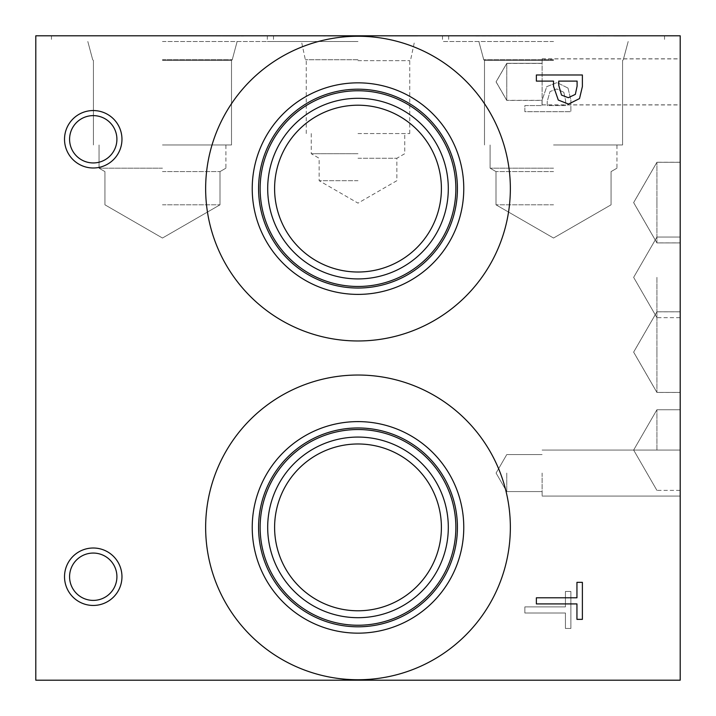 <?xml version="1.0" encoding="UTF-8"?>
<svg xmlns="http://www.w3.org/2000/svg" width="716" height="716" viewBox="0 0 716 716"><rect width="100%" height="100%" fill="white"/><g stroke="black" fill="none" stroke-linecap="round" stroke-linejoin="round"><path stroke-width="0.54" stroke-dasharray="3.58 2.69" d="M237.211 35.8L215.543 35.8L237.211 36.086M197.455 35.8L243.485 36.086L197.455 35.8M35.8 35.8L680.2 35.8L680.2 680.2L35.8 680.2L35.8 35.8M613.728 35.8L588.14 35.8L634.17 35.8L588.14 35.8L634.17 35.8L588.14 35.8L634.17 35.8L588.14 35.8L634.17 35.8L588.14 35.8L634.17 35.8L613.728 36.086M406.697 35.8L399.268 36.086L414.125 36.086L395.814 36.086L417.553 36.086L395.814 36.086L417.553 36.086L406.697 35.8M415.996 35.8L381.01 36.086L415.996 35.8M162.469 35.8L273.494 35.8L162.469 35.8M553.531 35.8L442.506 35.8L553.531 35.8M358 35.8L267.328 35.8L358 35.8M474.413 35.8L520.818 35.8L474.413 36.086M473.965 35.8L519.995 36.086L473.965 35.8M356.756 35.8L323.48 36.086L356.756 35.8M363.871 35.8L330.336 36.086L363.871 35.8M366.762 35.8L330.336 35.8L366.762 35.8M350.634 35.8L330.336 35.8L366.055 35.8L330.336 35.8L366.055 35.8L350.634 36.086M367.612 35.8L323.48 35.8L367.612 35.8M331.078 35.8L366.055 35.8L331.078 35.8M627.753 35.8L615.483 36.086L627.753 36.086M595.3 35.8L610.372 35.8L595.3 36.086M347.26 35.8L366.681 36.086L330.452 36.086L347.26 35.8M336.52 35.8L348.54 36.086L336.52 36.086M348.567 35.8L362.887 36.086L348.54 36.086M337.424 35.8L362.036 35.8L337.424 36.086M354.438 35.8L345.873 36.086L354.438 35.8M360.703 35.8L348.083 36.086L360.703 35.8M408.997 35.8L417.553 36.086L408.997 35.8M404.37 35.8L395.814 36.086L404.37 35.8M381.01 35.8L411.181 36.086L381.01 35.8M411.235 35.8L394.767 36.086L411.235 35.8M387.365 35.8L411.969 35.8L387.365 36.086M513.73 35.8L492.053 35.8L513.73 36.086M536.365 603.91L536.365 597.797L576.944 597.797L576.944 582.35L582.385 582.35L582.385 619.358L576.944 619.358L576.944 603.91L536.365 603.91M524.855 606.899L524.855 613.012L565.434 613.012L565.434 628.451L570.885 628.451L570.885 591.452L565.434 591.452L565.434 606.899L524.855 606.899L524.855 613.012L565.434 613.012L565.434 628.451L570.885 628.451L570.885 591.452L565.434 591.452L565.434 606.899L524.855 606.899M575.342 94.378L577.096 86.171L577.096 81.105L558.74 81.105L558.74 85.276L561.505 95.085L568.325 97.698L575.342 94.378M579.521 98.593L568.513 104.08L558.292 100.052L553.522 86.287L553.522 81.105L536.365 81.105L536.365 74.983L582.385 74.983L582.385 86.547L579.521 98.593M563.832 92.292L565.586 100.5L565.586 105.574L547.23 105.574L547.23 101.395L549.995 91.585L556.824 88.972L563.832 92.292L565.586 100.5L565.586 105.574L547.23 105.574L547.23 101.395L549.995 91.585L556.824 88.972L563.832 92.292M568.012 88.077L557.003 82.591L546.782 86.618L542.012 100.383L542.012 105.574L524.855 105.574L524.855 111.687L570.885 111.687L570.885 100.124L568.012 88.077L557.003 82.591L546.782 86.618L542.012 100.383L542.012 105.574L524.855 105.574L524.855 111.687L570.885 111.687L570.885 100.124L568.012 88.077M510.356 188.612A152.356 152.356 0 0 0 358 36.256A152.356 152.356 0 0 0 205.644 188.612A152.356 152.356 0 0 0 358 340.968A152.356 152.356 0 0 0 510.356 188.612A152.356 152.356 0 0 1 358 340.968A152.356 152.356 0 0 1 205.644 188.612A152.356 152.356 0 0 1 358 36.256A152.356 152.356 0 0 1 510.356 188.612A152.356 152.356 0 0 0 358 36.256A152.356 152.356 0 0 0 205.644 188.612A152.356 152.356 0 0 0 358 340.968A152.356 152.356 0 0 0 510.356 188.612M510.356 527.388A152.356 152.356 0 0 0 358 375.032A152.356 152.356 0 0 0 205.644 527.388A152.356 152.356 0 0 0 358 679.744A152.356 152.356 0 0 0 510.356 527.388A152.356 152.356 0 0 1 358 679.744A152.356 152.356 0 0 1 205.644 527.388A152.356 152.356 0 0 1 358 375.032A152.356 152.356 0 0 1 510.356 527.388A152.356 152.356 0 0 0 358 375.032A152.356 152.356 0 0 0 205.644 527.388A152.356 152.356 0 0 0 358 679.744A152.356 152.356 0 0 0 510.356 527.388M93.241 167.992A28.721 28.721 0 0 0 121.962 139.271A28.721 28.721 0 0 0 93.241 110.55A28.721 28.721 0 0 0 64.521 139.271A28.721 28.721 0 0 0 93.241 167.992A28.721 28.721 0 0 0 121.962 139.271A28.721 28.721 0 0 0 93.241 110.55A28.721 28.721 0 0 0 64.521 139.271A28.721 28.721 0 0 0 93.241 167.992A28.721 28.721 0 0 1 64.521 139.271A28.721 28.721 0 0 1 93.241 110.55A28.721 28.721 0 0 1 121.962 139.271A28.721 28.721 0 0 1 93.241 167.992M93.241 605.45A28.721 28.721 0 0 0 121.962 576.729A28.721 28.721 0 0 0 93.241 548.009A28.721 28.721 0 0 0 64.521 576.729A28.721 28.721 0 0 0 93.241 605.45A28.721 28.721 0 0 0 121.962 576.729A28.721 28.721 0 0 0 93.241 548.009A28.721 28.721 0 0 0 64.521 576.729A28.721 28.721 0 0 0 93.241 605.45A28.721 28.721 0 0 1 64.521 576.729A28.721 28.721 0 0 1 93.241 548.009A28.721 28.721 0 0 1 121.962 576.729A28.721 28.721 0 0 1 93.241 605.45M162.469 41.51L273.494 41.51L162.469 41.51M162.469 59.652L232.252 59.652L162.469 59.652M162.469 59.732L232.252 59.732L162.469 59.732M162.469 60.475L231.51 60.475L162.469 60.475M553.531 41.51L442.506 41.51L553.531 41.51M553.531 59.652L483.748 59.652L553.531 59.652M553.531 59.732L483.748 59.732L553.531 59.732M553.531 60.475L484.49 60.475L553.531 60.475M506.767 81.83L506.767 63.321L506.767 81.83M542.11 81.83L542.11 58.81L542.11 81.83M680.2 81.83L680.2 58.81L680.2 81.83M506.767 473.07L506.767 491.579L506.767 473.07M542.11 473.07L542.11 496.09L542.11 473.07M680.2 473.07L680.2 409.74L680.2 473.07M93.241 115.616A23.655 23.655 0 0 0 69.586 139.271A23.655 23.655 0 0 0 93.241 162.935A23.655 23.655 0 0 0 116.905 139.271A23.655 23.655 0 0 0 93.241 115.616A23.655 23.655 0 0 1 116.905 139.271A23.655 23.655 0 0 1 93.241 162.935A23.655 23.655 0 0 1 69.586 139.271A23.655 23.655 0 0 1 93.241 115.616A23.655 23.655 0 0 1 113.737 151.103A23.655 23.655 0 0 1 72.755 151.103A23.655 23.655 0 0 1 93.241 115.616M93.241 553.065A23.655 23.655 0 0 0 69.586 576.729A23.655 23.655 0 0 0 93.241 600.384A23.655 23.655 0 0 0 116.905 576.729A23.655 23.655 0 0 0 93.241 553.065A23.655 23.655 0 0 1 116.905 576.729A23.655 23.655 0 0 1 93.241 600.384A23.655 23.655 0 0 1 69.586 576.729A23.655 23.655 0 0 1 93.241 553.065A23.655 23.655 0 0 1 113.737 588.561A23.655 23.655 0 0 1 72.755 588.561A23.655 23.655 0 0 1 93.241 553.065M358 180.701L319.148 180.701L358 180.701M358 158.272L396.852 158.272L358 158.272M358 153.707L311.245 153.707L358 153.707M358 133.561L409.74 133.561L358 133.561M358 60.654L409.74 60.654L358 60.654M358 41.51L267.328 41.51L358 41.51M358 59.697L305.347 59.697L358 59.697M358 59.732L305.347 59.732L358 59.732M258.574 527.388A99.426 99.426 0 0 1 358 427.962A99.426 99.426 0 0 1 457.426 527.388A99.426 99.426 0 0 1 358 626.804A99.426 99.426 0 0 1 258.574 527.388A99.426 99.426 0 0 0 358 626.804A99.426 99.426 0 0 0 457.426 527.388A99.426 99.426 0 0 0 358 427.962A99.426 99.426 0 0 0 258.574 527.388A99.426 99.426 0 0 0 358 626.804A99.426 99.426 0 0 0 457.426 527.388A99.426 99.426 0 0 0 358 427.962A99.426 99.426 0 0 0 258.574 527.388M463.771 527.388A105.771 105.771 0 0 0 358 421.608A105.771 105.771 0 0 0 252.229 527.388A105.771 105.771 0 0 0 358 633.159A105.771 105.771 0 0 0 463.771 527.388M260.176 527.388A97.823 97.823 0 0 1 358 429.564A97.823 97.823 0 0 1 455.824 527.388A97.823 97.823 0 0 1 358 625.202A97.823 97.823 0 0 1 260.176 527.388M358 105.207A83.405 83.405 0 0 0 274.595 188.612A83.405 83.405 0 0 0 358 272.017A83.405 83.405 0 0 0 441.405 188.612A83.405 83.405 0 0 0 358 105.207A83.405 83.405 0 0 1 441.405 188.612A83.405 83.405 0 0 1 358 272.017A83.405 83.405 0 0 1 274.595 188.612A83.405 83.405 0 0 1 358 105.207A83.405 83.405 0 0 0 285.774 230.319A83.405 83.405 0 0 0 430.226 230.319A83.405 83.405 0 0 0 358 105.207M358 443.983A83.405 83.405 0 0 0 274.595 527.388A83.405 83.405 0 0 0 358 610.793A83.405 83.405 0 0 0 441.405 527.388A83.405 83.405 0 0 0 358 443.983A83.405 83.405 0 0 1 441.405 527.388A83.405 83.405 0 0 1 358 610.793A83.405 83.405 0 0 1 274.595 527.388A83.405 83.405 0 0 1 358 443.983A83.405 83.405 0 0 0 285.774 569.086A83.405 83.405 0 0 0 430.226 569.086A83.405 83.405 0 0 0 358 443.983M358 98.307A90.306 90.306 0 0 0 267.695 188.612A90.306 90.306 0 0 0 358 278.927A90.306 90.306 0 0 0 448.305 188.612A90.306 90.306 0 0 0 358 98.307A90.306 90.306 0 0 1 448.305 188.612A90.306 90.306 0 0 1 358 278.927A90.306 90.306 0 0 1 267.695 188.612A90.306 90.306 0 0 1 358 98.307A90.306 90.306 0 0 1 436.205 233.765A90.306 90.306 0 0 1 279.795 233.765A90.306 90.306 0 0 1 358 98.307M358 286.472A97.859 97.859 0 0 0 455.859 188.612A97.859 97.859 0 0 0 358 90.762A97.859 97.859 0 0 0 260.141 188.612A97.859 97.859 0 0 0 358 286.472M358 437.073A90.306 90.306 0 0 0 267.695 527.388A90.306 90.306 0 0 0 358 617.693A90.306 90.306 0 0 0 448.305 527.388A90.306 90.306 0 0 0 358 437.073A90.306 90.306 0 0 1 448.305 527.388A90.306 90.306 0 0 1 358 617.693A90.306 90.306 0 0 1 267.695 527.388A90.306 90.306 0 0 1 358 437.073A90.306 90.306 0 0 1 436.205 572.54A90.306 90.306 0 0 1 279.795 572.54A90.306 90.306 0 0 1 358 437.073M358 625.238A97.859 97.859 0 0 0 455.859 527.388A97.859 97.859 0 0 0 358 429.528A97.859 97.859 0 0 0 260.141 527.388A97.859 97.859 0 0 0 358 625.238M258.574 188.612A99.426 99.426 0 0 1 358 89.196A99.426 99.426 0 0 1 457.426 188.612A99.426 99.426 0 0 1 358 288.038A99.426 99.426 0 0 1 258.574 188.612A99.426 99.426 0 0 0 358 288.038A99.426 99.426 0 0 0 457.426 188.612A99.426 99.426 0 0 0 358 89.196A99.426 99.426 0 0 0 258.574 188.612A99.426 99.426 0 0 0 358 288.038A99.426 99.426 0 0 0 457.426 188.612A99.426 99.426 0 0 0 358 89.196A99.426 99.426 0 0 0 258.574 188.612M358 286.436A97.823 97.823 0 0 1 260.176 188.612A97.823 97.823 0 0 1 358 90.798A97.823 97.823 0 0 1 455.824 188.612A97.823 97.823 0 0 1 358 286.436M260.176 188.612A97.823 97.823 0 0 0 358 286.436A97.823 97.823 0 0 0 455.824 188.612A97.823 97.823 0 0 0 358 90.798A97.823 97.823 0 0 0 260.176 188.612M358 625.202A97.823 97.823 0 0 1 260.176 527.388A97.823 97.823 0 0 1 358 429.564A97.823 97.823 0 0 1 455.824 527.388A97.823 97.823 0 0 1 358 625.202M463.771 188.612A105.771 105.771 0 0 0 358 82.841A105.771 105.771 0 0 0 252.229 188.612A105.771 105.771 0 0 0 358 294.392A105.771 105.771 0 0 0 463.771 188.612M553.531 204.821L495.991 204.821L553.531 204.821M553.531 171.598L495.991 171.598L553.531 171.598M162.469 204.821L220.009 204.821L162.469 204.821M162.469 171.598L220.009 171.598L162.469 171.598M553.531 168.197L490.102 168.197L553.531 168.197M553.531 144.981L622.571 144.981L553.531 144.981M162.469 168.197L99.041 168.197L162.469 168.197M162.469 144.981L231.51 144.981L162.469 144.981M553.531 59.714L483.748 59.714L553.531 59.714M656.921 352.111L656.921 311.791L656.921 352.111M680.2 352.111L680.2 392.431L680.2 352.111M656.921 277.361L656.921 317.68L656.921 277.361M680.2 277.361L680.2 317.68L680.2 277.361M656.921 352.147L656.921 392.466L656.921 352.147M680.2 352.147L680.2 392.466L680.2 352.147M656.921 450.06L656.921 409.74L656.921 450.06M656.921 202.574L656.921 162.246L656.921 202.574M680.2 202.574L680.2 162.246L680.2 202.574M656.921 202.61L656.921 242.93L656.921 202.61M680.2 202.61L680.2 242.93L680.2 202.61M506.767 81.919L506.767 100.428L506.767 81.919M542.11 81.919L542.11 104.939L542.11 81.919M680.2 81.919L680.2 104.939L680.2 81.919M51.454 35.8L51.454 41.51M273.494 35.8L273.494 41.51M231.51 144.981L231.51 60.475L231.51 144.981L231.51 60.475L231.51 144.981L231.51 60.475L232.252 59.732L237.13 41.51L232.252 59.732L231.51 60.475L232.252 59.732L237.13 41.51L232.252 59.732L231.51 60.475L232.252 59.732L237.13 41.51M93.429 144.981L93.429 60.475L93.429 144.981L93.429 60.475L93.429 144.981L93.429 60.475L92.695 59.732L87.808 41.51L92.695 59.732L93.429 60.475L92.695 59.732L87.808 41.51L92.695 59.732L93.429 60.475L92.695 59.732L87.808 41.51M442.506 35.8L442.506 41.51M664.546 35.8L664.546 41.51M623.305 59.652L628.192 41.51L623.305 59.732L622.571 60.475L623.305 59.732L628.192 41.51L623.305 59.732L622.571 60.475L623.305 59.652M483.748 59.652L478.87 41.51L483.748 59.732L484.49 60.475L483.748 59.732L478.87 41.51L483.748 59.732L484.49 60.475L483.748 59.652M542.11 63.321L506.767 63.321L542.11 63.321L506.767 63.321L542.11 63.321L506.767 63.321L542.11 63.321L506.767 63.321L542.11 63.321L506.767 63.321L496.081 81.83L506.767 100.329L496.09 81.83L506.767 63.321L496.09 81.83L506.767 100.329L496.09 81.83L506.767 63.321L496.09 81.83L506.767 100.329L496.09 81.83L506.767 63.321L496.09 81.83L506.767 100.329L496.09 81.83L506.767 63.321L496.09 81.83L506.767 100.329L542.11 100.329M542.11 104.84L680.2 104.84M542.11 58.81L680.2 58.81M496.09 473.07L506.767 491.579L542.11 491.579L506.767 491.579L542.11 491.579L506.767 491.579L542.11 491.579L506.767 491.579L542.11 491.579L506.767 491.579L542.11 491.579L506.767 491.579L496.09 473.07L506.767 454.57L542.11 454.57L506.767 454.57L542.11 454.57L506.767 454.57L542.11 454.57L506.767 454.57L542.11 454.57L506.767 454.57L542.11 454.57L506.767 454.57L496.09 473.07L506.767 491.579L496.09 473.07L506.767 454.57L496.09 473.07L506.767 491.579L496.09 473.07L506.767 454.57L496.09 473.07L506.767 491.579L496.09 473.07L506.767 454.57L496.09 473.07L506.767 491.579L496.081 473.07L506.767 454.57L496.081 473.07M542.11 496.09L680.2 496.09L542.11 496.09M542.11 450.06L680.2 450.06L542.11 450.06M311.245 133.561L311.245 153.707L319.148 158.272L319.148 180.701L358 203.129L396.852 180.701L396.852 158.272L404.755 153.707L404.755 133.561M409.74 133.561L409.74 60.654L410.653 59.732L414.519 41.51M306.26 133.561L306.26 60.654L305.347 59.732L301.481 41.51M267.328 35.8L267.328 41.51M448.672 35.8L448.672 41.51M490.102 144.981L490.102 168.197L490.102 144.981L490.102 168.197L490.102 144.981L490.102 168.197L495.991 171.598L490.102 168.197L495.991 171.598L490.102 168.197L495.991 171.598L495.991 204.821L495.991 171.598L495.991 204.821L495.991 171.598L495.991 204.821L553.531 238.034L611.061 204.821L553.531 238.034L495.991 204.821L553.531 238.034L611.061 204.821L553.531 238.034L495.991 204.821L553.531 238.034L611.061 204.821L611.061 171.598L616.959 168.197L616.959 144.981M611.061 204.821L611.061 171.598L616.959 168.197L611.061 171.598L616.959 168.197L611.061 171.598L611.061 204.821M99.041 144.981L99.041 168.197L99.041 144.981L99.041 168.197L99.041 144.981L99.041 168.197L104.939 171.598L99.041 168.197L104.939 171.598L99.041 168.197L104.939 171.598L104.939 204.821L104.939 171.598L104.939 204.821L104.939 171.598L104.939 204.821L162.469 238.034L220.009 204.821L162.469 238.034L104.939 204.821L162.469 238.034L220.009 204.821L162.469 238.034L104.939 204.821L162.469 238.034L220.009 204.821L220.009 171.598L225.898 168.197L225.898 144.981M220.009 204.821L220.009 171.598L225.898 168.197L220.009 171.598L225.898 168.197L220.009 171.598L220.009 204.821M622.571 144.981L622.571 60.475L622.571 144.981L622.571 60.475L622.571 144.981L622.571 60.475L623.305 59.732L628.192 41.51M484.49 144.981L484.49 60.475L484.49 144.981L484.49 60.475L484.49 144.981L484.49 60.475L483.748 59.732L478.87 41.51M633.642 352.111L656.921 392.431L680.2 392.431L656.921 392.431L680.2 392.431L656.921 392.431L633.642 352.111L656.921 311.791L680.2 311.791L656.921 311.791L680.2 311.791L656.921 311.791L633.642 352.111L656.921 392.431L633.642 352.111L656.921 311.791L633.642 352.111M680.2 237.041L656.921 237.041L680.2 237.041L656.921 237.041L680.2 237.041L656.921 237.041L633.642 277.361L656.921 317.68L633.642 277.361L656.921 237.041L633.642 277.361L656.921 317.68L633.642 277.361L656.921 237.041L633.642 277.361L656.921 317.68L680.2 317.68M680.2 311.827L656.921 311.827L633.642 352.147L656.921 392.466L680.2 392.466M680.2 409.74L656.921 409.74L680.2 409.74L656.921 409.74L680.2 409.74L656.921 409.74L633.642 450.06L656.921 490.379L633.642 450.06L656.921 409.74L633.642 450.06L656.921 490.379L633.642 450.06L656.921 409.74L633.642 450.06L656.921 490.379L680.2 490.379M680.2 162.246L656.921 162.246L633.642 202.574L656.921 242.894L680.2 242.894M633.642 202.61L656.921 242.93L680.2 242.93L656.921 242.93L680.2 242.93L656.921 242.93L633.642 202.61L656.921 162.29L680.2 162.29L656.921 162.29L680.2 162.29L656.921 162.29L633.642 202.61L656.921 242.93L633.642 202.61L656.921 162.29L633.642 202.61M542.11 63.42L506.767 63.42L496.081 81.919L506.767 100.428L542.11 100.428M542.11 104.939L680.2 104.939M542.11 58.909L680.2 58.909"/><path stroke-width="1.07" d="M35.8 35.8L680.2 35.8L680.2 680.2L35.8 680.2L35.8 35.8M536.365 603.91L536.365 597.797L576.944 597.797L576.944 582.35L582.385 582.35L582.385 619.358L576.944 619.358L576.944 603.91L536.365 603.91M575.342 94.378L577.096 86.171L577.096 81.105L558.74 81.105L558.74 85.276L561.505 95.085L568.325 97.698L575.342 94.378M579.521 98.593L568.513 104.08L558.292 100.052L553.522 86.287L553.522 81.105L536.365 81.105L536.365 74.983L582.385 74.983L582.385 86.547L579.521 98.593M205.644 188.612A152.356 152.356 0 0 1 358 36.256A152.356 152.356 0 0 1 510.356 188.612A152.356 152.356 0 0 1 358 340.968A152.356 152.356 0 0 1 205.644 188.612M205.644 527.388A152.356 152.356 0 0 1 358 375.032A152.356 152.356 0 0 1 510.356 527.388A152.356 152.356 0 0 1 358 679.744A152.356 152.356 0 0 1 205.644 527.388M93.241 605.45A28.721 28.721 0 0 1 64.521 576.729A28.721 28.721 0 0 1 93.241 548.009A28.721 28.721 0 0 1 121.962 576.729A28.721 28.721 0 0 1 93.241 605.45M93.241 167.992A28.721 28.721 0 0 1 64.521 139.271A28.721 28.721 0 0 1 93.241 110.55A28.721 28.721 0 0 1 121.962 139.271A28.721 28.721 0 0 1 93.241 167.992M93.241 115.616A23.655 23.655 0 0 0 72.755 151.103A23.655 23.655 0 0 0 113.737 151.103A23.655 23.655 0 0 0 93.241 115.616M93.241 553.065A23.655 23.655 0 0 0 72.755 588.561A23.655 23.655 0 0 0 113.737 588.561A23.655 23.655 0 0 0 93.241 553.065M252.229 527.388A105.771 105.771 0 0 1 358 421.608A105.771 105.771 0 0 1 463.771 527.388A105.771 105.771 0 0 1 358 633.159A105.771 105.771 0 0 1 252.229 527.388M258.574 527.388A99.426 99.426 0 0 1 358 427.962A99.426 99.426 0 0 1 457.426 527.388A99.426 99.426 0 0 1 358 626.804A99.426 99.426 0 0 1 258.574 527.388M455.859 527.388A97.859 97.859 0 0 0 358 429.528A97.859 97.859 0 0 0 260.141 527.388A97.859 97.859 0 0 0 358 625.238A97.859 97.859 0 0 0 455.859 527.388M358 105.207A83.405 83.405 0 0 1 430.226 230.319A83.405 83.405 0 0 1 285.774 230.319A83.405 83.405 0 0 1 358 105.207M358 443.983A83.405 83.405 0 0 1 430.226 569.086A83.405 83.405 0 0 1 285.774 569.086A83.405 83.405 0 0 1 358 443.983M358 98.307A90.306 90.306 0 0 0 279.795 233.765A90.306 90.306 0 0 0 436.205 233.765A90.306 90.306 0 0 0 358 98.307M455.859 188.612A97.859 97.859 0 0 1 358 286.472A97.859 97.859 0 0 1 260.141 188.612A97.859 97.859 0 0 1 358 90.762A97.859 97.859 0 0 1 455.859 188.612M358 437.073A90.306 90.306 0 0 0 279.795 572.54A90.306 90.306 0 0 0 436.205 572.54A90.306 90.306 0 0 0 358 437.073M252.229 188.612A105.771 105.771 0 0 1 358 82.841A105.771 105.771 0 0 1 463.771 188.612A105.771 105.771 0 0 1 358 294.392A105.771 105.771 0 0 1 252.229 188.612M258.574 188.612A99.426 99.426 0 0 1 358 89.196A99.426 99.426 0 0 1 457.426 188.612A99.426 99.426 0 0 1 358 288.038A99.426 99.426 0 0 1 258.574 188.612"/></g></svg>

